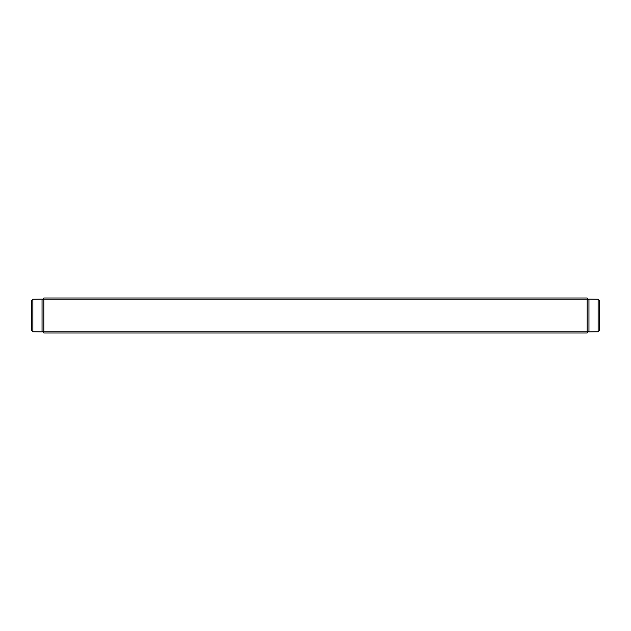 <?xml version="1.0" encoding="UTF-8"?>
<svg xmlns="http://www.w3.org/2000/svg" width="631" height="631" viewBox="0 0 631 631"><rect width="100%" height="100%" fill="white"/><g stroke="black" fill="none" stroke-linecap="round" stroke-linejoin="round"><path stroke-width="0.95" d="M31.55 330.439L31.55 300.561L32.859 299.236L42.048 299.094L42.048 331.906L32.859 331.764L31.55 330.439L32.859 331.764L32.859 299.236L31.55 300.561M599.45 300.561L599.45 330.439L598.141 331.764L588.952 331.906L588.952 299.094L598.141 299.236L599.45 300.561L598.141 299.236L598.141 331.764L599.45 330.439M587.201 299.859L588.076 298.984L588.952 299.859L588.952 331.141L587.09 333.002L43.91 333.002L42.048 331.141L42.048 299.859L42.924 298.984L43.799 299.859L43.799 331.141L587.201 331.141L587.201 299.859L43.799 299.859M42.924 298.984L43.91 297.998L587.09 297.998L588.076 298.984M43.799 331.141L42.924 332.016M588.076 332.016L587.201 331.141"/></g></svg>
